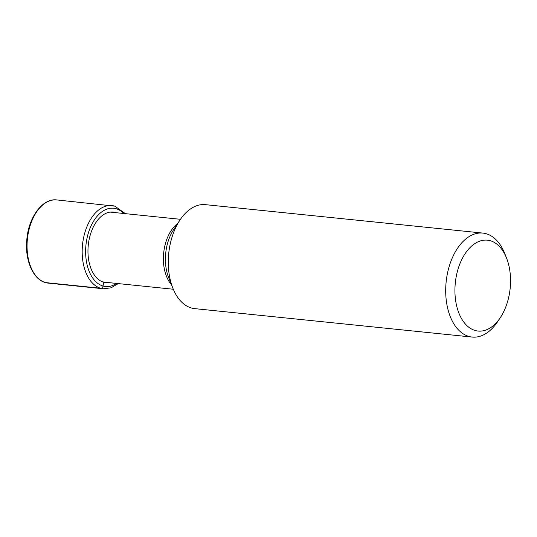 <?xml version="1.0" encoding="UTF-8"?>
<svg xmlns="http://www.w3.org/2000/svg" width="537" height="537" viewBox="0 0 537 537"><rect width="100%" height="100%" fill="white"/><g stroke="black" fill="none" stroke-linecap="round" stroke-linejoin="round"><path stroke-width="0.81" d="M109.018 282.65A35.509 21.42 -84.1 0 1 103.681 282.254A35.509 21.42 -84.1 0 1 88.786 241.388A35.509 21.42 -84.1 0 1 115.482 212.491A35.509 21.42 -84.1 0 1 116.187 212.712M506.519 258.008L504.72 253.491A52.264 31.529 95.9 0 0 486.2 233.736A52.264 31.529 95.9 0 0 482.844 233.085A52.264 31.529 95.9 0 0 446.482 279.059A52.264 31.529 95.9 0 0 468.828 336.417A52.264 31.529 95.9 0 0 472.184 337.068A52.264 31.529 95.9 0 0 497.745 321.522L500.424 317.468A45.679 27.555 95.9 0 0 506.519 258.008A45.679 27.555 95.9 0 0 490.328 240.737A45.679 27.555 95.9 0 0 455.987 277.911A45.679 27.555 95.9 0 0 475.151 330.49A45.679 27.555 95.9 0 0 500.424 317.468M472.184 337.068L194.763 308.641A52.264 31.529 -84.1 0 1 191.407 307.99A52.264 31.529 -84.1 0 1 172.887 288.235A52.264 31.529 -84.1 0 1 179.855 220.204A52.264 31.529 -84.1 0 1 205.416 204.657L482.844 233.085M114.576 206.101A41.812 25.219 95.9 0 0 111.891 205.577A41.812 25.219 95.9 0 0 82.805 242.355A41.812 25.219 95.9 0 0 100.681 288.248A41.812 25.219 95.9 0 0 103.366 288.772L48.236 283.12A41.812 25.219 -84.1 0 1 45.551 282.596L100.681 288.248A2.457 1.947 -73.9 0 0 103.044 286.033L103.681 282.254A24.353 19.312 106.1 0 1 103.715 281.905M45.551 282.596A41.812 25.219 -84.1 0 1 27.676 236.71A41.812 25.219 -84.1 0 1 56.761 199.932C42.933 197.972 28.817 216.686 26.884 238.931C24.534 259.431 32.858 279.388 45.403 282.569L48.236 283.12M123.785 213.491A39.355 23.742 95.9 0 0 116.12 208.712A39.355 23.742 95.9 0 0 86.538 240.737A39.355 23.742 95.9 0 0 103.044 286.033A39.355 23.742 95.9 0 0 116.616 283.429M172.887 288.235L168.645 277.582A36.697 22.138 -84.1 0 1 168.638 277.555L168.638 277.555A36.697 22.138 -84.1 0 1 173.532 229.796L173.532 229.796A36.697 22.138 -84.1 0 1 173.545 229.769L179.855 220.204M177.74 223.405A35.153 21.205 95.9 0 0 163.684 252.92A35.153 21.205 95.9 0 0 171.464 284.664M125.423 213.659L114.851 206.154L56.761 199.932M103.366 288.772L111.011 287.825L118.254 283.596M180.466 219.304L110.145 212.095M173.297 289.242L103.695 282.106"/></g></svg>
